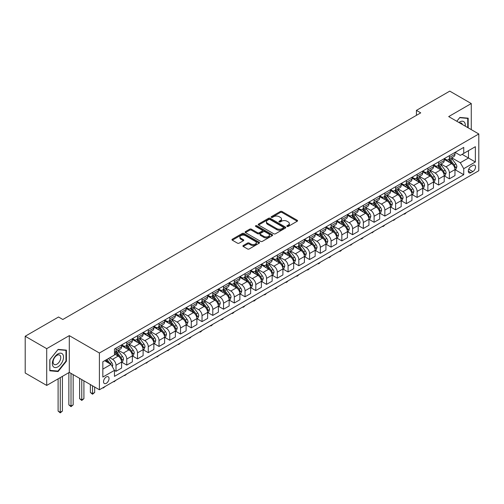 <?xml version="1.0" encoding="UTF-8"?>
<svg xmlns="http://www.w3.org/2000/svg" width="504" height="504" viewBox="0 0 504 504"><rect width="100%" height="100%" fill="white"/><g stroke="black" fill="none" stroke-linecap="round" stroke-linejoin="round"><path stroke-width="0.76" d="M287.06 226.422A0.838 0.485 0 0 0 288.244 226.422L297.215 221.243A1.197 0.687 0 0 0 297.568 220.752A1.197 0.687 0 0 0 297.215 220.267L282.013 211.491A1.197 0.687 0 0 0 280.325 211.491L271.354 216.67A0.838 0.485 0 0 0 271.108 217.01A0.838 0.485 0 0 0 271.354 217.35A0.838 0.485 0 0 0 272.538 217.35L273.697 216.682A3.824 2.205 0 0 1 279.103 216.682L280.369 217.413A3.824 2.205 0 0 1 281.49 218.975A3.824 2.205 0 0 1 280.369 220.532L279.21 221.206A0.838 0.485 0 0 0 278.964 221.546A0.838 0.485 0 0 0 279.21 221.886A0.838 0.485 0 0 0 280.388 221.886L281.553 221.218A3.824 2.205 0 0 1 286.952 221.218L288.219 221.949A3.824 2.205 0 0 1 289.34 223.511A3.824 2.205 0 0 1 288.219 225.067L287.06 225.742A0.838 0.485 0 0 0 286.814 226.082A0.838 0.485 0 0 0 287.06 226.422L287.06 225.742M106.287 383.317A3.893 2.249 120 0 0 108.826 379.884A3.893 2.249 120 0 0 108.234 376.765A3.893 2.249 120 0 0 106.287 376.954A3.893 2.249 120 0 0 103.742 380.388A3.893 2.249 120 0 0 104.341 383.506A3.893 2.249 120 0 0 106.287 383.317M243.256 245.524A1.197 0.687 0 0 0 242.903 246.009A1.197 0.687 0 0 0 243.256 246.494L247.521 248.957A1.197 0.687 0 0 0 249.209 248.957L259.169 243.205A1.197 0.687 0 0 0 259.522 242.72A1.197 0.687 0 0 0 259.169 242.229L243.974 233.453A1.197 0.687 0 0 0 242.285 233.453L232.319 239.205A1.197 0.687 0 0 0 231.966 239.696A1.197 0.687 0 0 0 232.319 240.181L237.472 243.155A1.197 0.687 0 0 0 239.161 243.155L243.426 240.692A1.197 0.687 0 0 0 243.772 240.206A1.197 0.687 0 0 0 243.426 239.721L240.868 238.247A3.194 1.846 0 0 1 239.936 236.943A3.194 1.846 0 0 1 241.907 235.236A3.194 1.846 0 0 1 245.385 235.639L255.396 241.416A3.194 1.846 0 0 1 256.328 242.72A3.194 1.846 0 0 1 254.356 244.421A3.194 1.846 0 0 1 250.879 244.024L249.209 243.06A1.197 0.687 0 0 0 247.521 243.06L243.256 245.524L243.256 246.494M69.294 335.632L46.708 348.667L25.2 336.25L25.2 373.01L46.708 385.428L69.294 372.387L99.401 389.768L99.401 353.014L69.294 335.632L69.294 372.387M471.271 129.623L471.271 103.547L448.686 116.588L478.8 133.97L99.401 353.014M471.271 103.547L449.763 91.13L416.43 110.376L416.43 115.347M25.2 336.25L58.54 317.003L62.836 319.486L420.727 112.865L416.43 110.376M273.779 233.793A1.197 0.687 0 0 0 275.468 233.793L285.434 228.041A1.197 0.687 0 0 0 285.787 227.556A1.197 0.687 0 0 0 285.434 227.065L270.232 218.289A1.197 0.687 0 0 0 268.544 218.289L258.584 224.047A1.197 0.687 0 0 0 258.231 224.532A1.197 0.687 0 0 0 258.584 225.017L273.779 233.793M256 226.605A0.838 0.485 0 0 1 256.851 226.718L256.851 225.729L272.305 234.65A1.197 0.687 0 0 1 272.651 235.135A1.197 0.687 0 0 1 272.305 235.626L262.338 241.378A1.197 0.687 0 0 1 260.65 241.378L245.448 232.602L245.448 231.626A1.197 0.687 0 0 0 245.102 232.111A1.197 0.687 0 0 0 245.448 232.602M245.448 231.626L249.713 229.162A1.197 0.687 0 0 1 251.401 229.162L257.569 232.722A1.197 0.687 0 0 0 259.258 232.722L262.086 231.09A1.197 0.687 0 0 0 262.433 230.599A1.197 0.687 0 0 0 262.086 230.114L255.667 226.409A0.838 0.485 0 0 1 255.421 226.069A0.838 0.485 0 0 1 255.938 225.622A0.838 0.485 0 0 1 256.851 225.729M472.865 165.413L470.969 166.503A3.774 2.18 120 0 0 468.506 169.829A3.774 2.18 120 0 0 469.085 172.853A3.774 2.18 120 0 0 470.969 172.664L472.865 171.574A3.774 2.18 120 0 0 475.329 168.248A3.774 2.18 120 0 0 474.749 165.224A3.774 2.18 120 0 0 472.865 165.413M99.401 389.768L478.8 170.73L478.8 133.97M455.099 152.372L460.303 155.377L463.743 153.392L463.743 147.382L114.458 349.039L114.458 355.049L102.841 361.759L102.841 377.055L114.458 370.352L114.458 376.362L463.743 174.699L463.743 168.689L460.303 162.729L451.748 157.79M463.743 153.392L475.36 146.689L475.36 161.986L463.743 168.689M46.708 348.667L46.708 385.428M462.111 154.337L468.474 158.01L468.474 150.658L475.36 146.689M460.303 162.729L468.474 158.01L475.36 161.986M102.841 369.111L111.019 364.392L104.649 360.713M114.458 370.402L116.008 371.297L116.008 365.287A4.864 2.81 -120 0 0 112.562 359.321L109.809 357.733M116.008 371.297L121.596 368.065L121.596 362.055A4.864 2.81 -120 0 0 118.157 356.095L114.458 353.959M121.729 362.181L126.762 365.085L126.762 359.075A4.864 2.81 -120 0 0 123.316 353.115L118.377 350.261M126.762 365.085L132.35 361.859L132.35 355.849A4.864 2.81 -120 0 0 128.911 349.883L121.596 345.662M132.483 355.969L137.516 358.88L137.516 352.869A4.864 2.81 -120 0 0 134.07 346.903L129.131 344.056M137.516 358.88L143.105 355.648L143.105 349.637A4.864 2.81 -120 0 0 139.665 343.678L132.35 339.457M143.237 349.763L148.27 352.668L148.27 346.658A4.864 2.81 -120 0 0 144.824 340.698L139.885 337.844M148.27 352.668L153.859 349.442L153.859 343.432A4.864 2.81 -120 0 0 150.419 337.466L143.105 333.245M153.991 343.552L159.025 346.462L159.025 340.452A4.864 2.81 -120 0 0 155.578 334.486L150.639 331.638M159.025 346.462L164.613 343.23L164.613 337.22A4.864 2.81 -120 0 0 161.173 331.26L153.859 327.039M164.745 337.346L169.779 340.25L169.779 334.24A4.864 2.81 -120 0 0 166.333 328.28L161.393 325.426M169.779 340.25L175.367 337.025L175.367 331.015A4.864 2.81 -120 0 0 171.927 325.049L164.613 320.827M175.499 331.134L180.526 334.039L180.526 328.035A4.864 2.81 -120 0 0 177.087 322.069L172.148 319.221M180.526 334.039L186.121 330.813L186.121 324.803A4.864 2.81 -120 0 0 182.681 318.843L175.367 314.622M186.253 324.929L191.281 327.833L191.281 321.823A4.864 2.81 -120 0 0 187.841 315.863L182.902 313.009M191.281 327.833L196.875 324.608L196.875 318.597A4.864 2.81 -120 0 0 193.435 312.631L186.121 308.41M197.007 318.717L202.035 321.621L202.035 315.611A4.864 2.81 -120 0 0 198.595 309.651L193.656 306.804M202.035 321.621L207.629 318.396L207.629 312.386A4.864 2.81 -120 0 0 204.189 306.426L196.875 302.205M207.761 312.512L212.789 315.416L212.789 309.406A4.864 2.81 -120 0 0 209.349 303.446L204.41 300.592M212.789 315.416L218.383 312.184L218.383 306.18A4.864 2.81 -120 0 0 214.943 300.214L207.629 295.993M218.509 306.3L223.543 309.204L223.543 303.194A4.864 2.81 -120 0 0 220.103 297.234L215.164 294.386M223.543 309.204L229.137 305.978L229.137 299.968A4.864 2.81 -120 0 0 225.697 294.008L218.383 289.787M229.263 300.094L234.297 302.998L234.297 296.988A4.864 2.81 -120 0 0 230.857 291.029L225.918 288.175M234.297 302.998L239.891 299.767L239.891 293.756A4.864 2.81 -120 0 0 236.452 287.797L229.137 283.576M240.017 293.882L245.051 296.787L245.051 290.776A4.864 2.81 -120 0 0 241.611 284.817L236.672 281.969M245.051 296.787L250.646 293.561L250.646 287.551A4.864 2.81 -120 0 0 247.206 281.591L239.891 277.37M250.772 287.677L255.805 290.581L255.805 284.571A4.864 2.81 -120 0 0 252.365 278.611L247.426 275.757M255.805 290.581L261.4 287.349L261.4 281.339A4.864 2.81 -120 0 0 257.96 275.379L250.646 271.158M261.526 281.465L266.559 284.369L266.559 278.359A4.864 2.81 -120 0 0 263.119 272.399L258.18 269.552M266.559 284.369L272.154 281.144L272.154 275.134A4.864 2.81 -120 0 0 268.714 269.174L261.4 264.953M272.28 275.26L277.313 278.164L277.313 272.154A4.864 2.81 -120 0 0 273.874 266.194L268.934 263.34M277.313 278.164L282.908 274.932L282.908 268.922A4.864 2.81 -120 0 0 279.468 262.962L272.154 258.741M283.034 269.048L288.067 271.952L288.067 265.942A4.864 2.81 -120 0 0 284.628 259.982L279.688 257.128M288.067 271.952L293.662 268.726L293.662 262.716A4.864 2.81 -120 0 0 290.222 256.757L282.908 252.536M293.788 262.842L298.822 265.747L298.822 259.736A4.864 2.81 -120 0 0 295.382 253.777L290.443 250.923M298.822 265.747L304.416 262.515L304.416 256.505A4.864 2.81 -120 0 0 300.976 250.545L293.662 246.324M304.542 256.631L309.576 259.535L309.576 253.525A4.864 2.81 -120 0 0 306.136 247.565L301.197 244.711M309.576 259.535L315.17 256.309L315.17 250.299A4.864 2.81 -120 0 0 311.73 244.339L304.416 240.118M315.296 250.425L320.33 253.329L320.33 247.319A4.864 2.81 -120 0 0 316.89 241.359L311.951 238.505M320.33 253.329L325.924 250.097L325.924 244.087A4.864 2.81 -120 0 0 322.478 238.127L315.17 233.906M326.05 244.213L331.084 247.118L331.084 241.107A4.864 2.81 -120 0 0 327.644 235.148L322.705 232.294M331.084 247.118L336.678 243.892L336.678 237.882A4.864 2.81 -120 0 0 333.232 231.922L325.924 227.701M336.804 238.008L341.838 240.912L341.838 234.902A4.864 2.81 -120 0 0 338.398 228.942L333.459 226.088M341.838 240.912L347.432 237.68L347.432 231.67A4.864 2.81 -120 0 0 343.986 225.71L336.678 221.489M347.558 231.796L352.592 234.7L352.592 228.69A4.864 2.81 -120 0 0 349.152 222.73L344.207 219.876M352.592 234.7L358.186 231.475L358.186 225.464A4.864 2.81 -120 0 0 354.74 219.505L347.432 215.284M358.312 225.59L363.346 228.495L363.346 222.484A4.864 2.81 -120 0 0 359.906 216.525L354.961 213.671M363.346 228.495L368.941 225.263L368.941 219.253A4.864 2.81 -120 0 0 365.495 213.293L358.186 209.072M369.067 219.379L374.1 222.283L374.1 216.273A4.864 2.81 -120 0 0 370.661 210.313L365.715 207.459M374.1 222.283L379.695 219.057L379.695 213.047A4.864 2.81 -120 0 0 376.249 207.087L368.941 202.866M379.821 213.173L384.854 216.077L384.854 210.067A4.864 2.81 -120 0 0 381.415 204.107L376.469 201.254M384.854 216.077L390.449 212.846L390.449 206.835A4.864 2.81 -120 0 0 387.003 200.876L379.695 196.654M390.575 206.961L395.609 209.866L395.609 203.855A4.864 2.81 -120 0 0 392.169 197.896L387.223 195.042M395.609 209.866L401.203 206.64L401.203 200.63A4.864 2.81 -120 0 0 397.757 194.67L390.449 190.449M401.329 200.756L406.363 203.66L406.363 197.65A4.864 2.81 -120 0 0 402.923 191.69L397.977 188.836M406.363 203.66L411.951 200.428L411.951 194.418A4.864 2.81 -120 0 0 408.511 188.458L401.203 184.237M412.083 194.544L417.117 197.448L417.117 191.438A4.864 2.81 -120 0 0 413.677 185.478L408.731 182.624M417.117 197.448L422.705 194.223L422.705 188.213A4.864 2.81 -120 0 0 419.265 182.253L411.951 178.032M422.837 188.338L427.871 191.243L427.871 185.233A4.864 2.81 -120 0 0 424.431 179.273L419.486 176.419M427.871 191.243L433.459 188.011L433.459 182.001A4.864 2.81 -120 0 0 430.019 176.041L422.705 171.82M433.591 182.127L438.625 185.031L438.625 179.021A4.864 2.81 -120 0 0 435.185 173.061L430.24 170.207M438.625 185.031L444.213 181.805L444.213 175.795A4.864 2.81 -120 0 0 440.773 169.835L433.459 165.614M444.345 175.921L449.379 178.826L449.379 172.815A4.864 2.81 -120 0 0 445.933 166.856L440.994 164.002M449.379 178.826L454.967 175.594L454.967 169.583A4.864 2.81 -120 0 0 451.527 163.624L444.213 159.403M444.345 158.584L445.933 159.503A4.864 2.81 -120 0 0 448.371 159.743A4.864 2.81 -120 0 0 449.379 157.513L449.379 155.679M433.591 164.789L435.185 165.709A4.864 2.81 -120 0 0 437.617 165.955A4.864 2.81 -120 0 0 438.625 163.724L438.625 161.885M422.837 171.001L424.431 171.921A4.864 2.81 -120 0 0 426.863 172.16A4.864 2.81 -120 0 0 427.871 169.93L427.871 168.097M412.083 177.206L413.677 178.126A4.864 2.81 -120 0 0 416.109 178.372A4.864 2.81 -120 0 0 417.117 176.142L417.117 174.302M401.329 183.418L402.923 184.338A4.864 2.81 -120 0 0 405.355 184.577A4.864 2.81 -120 0 0 406.363 182.347L406.363 180.514M390.575 189.624L392.169 190.543A4.864 2.81 -120 0 0 394.601 190.789A4.864 2.81 -120 0 0 395.609 188.559L395.609 186.719M379.821 195.836L381.415 196.755A4.864 2.81 -120 0 0 383.846 196.995A4.864 2.81 -120 0 0 384.854 194.764L384.854 192.931M369.067 202.041L370.661 202.961A4.864 2.81 -120 0 0 373.092 203.207A4.864 2.81 -120 0 0 374.1 200.976L374.1 199.137M358.312 208.253L359.906 209.173A4.864 2.81 -120 0 0 362.338 209.412A4.864 2.81 -120 0 0 363.346 207.182L363.346 205.349M347.558 214.465L349.152 215.378A4.864 2.81 -120 0 0 351.584 215.624A4.864 2.81 -120 0 0 352.592 213.394L352.592 211.554M336.804 220.67L338.398 221.59A4.864 2.81 -120 0 0 340.83 221.829A4.864 2.81 -120 0 0 341.838 219.605L341.838 217.766M326.05 226.882L327.644 227.795A4.864 2.81 -120 0 0 330.076 228.041A4.864 2.81 -120 0 0 331.084 225.811L331.084 223.971M315.296 233.087L316.89 234.007A4.864 2.81 -120 0 0 319.322 234.247A4.864 2.81 -120 0 0 320.33 232.023L320.33 230.183M304.542 239.299L306.136 240.213A4.864 2.81 -120 0 0 308.568 240.458A4.864 2.81 -120 0 0 309.576 238.228L309.576 236.389M293.788 245.505L295.382 246.424A4.864 2.81 -120 0 0 297.814 246.664A4.864 2.81 -120 0 0 298.822 244.44L298.822 242.6M283.034 251.716L284.628 252.63A4.864 2.81 -120 0 0 287.06 252.876A4.864 2.81 -120 0 0 288.067 250.646L288.067 248.806M272.28 257.922L273.874 258.842A4.864 2.81 -120 0 0 276.305 259.081A4.864 2.81 -120 0 0 277.313 256.857L277.313 255.018M261.526 264.134L263.119 265.047A4.864 2.81 -120 0 0 265.551 265.293A4.864 2.81 -120 0 0 266.559 263.063L266.559 261.223M250.772 270.339L252.365 271.259A4.864 2.81 -120 0 0 254.797 271.498A4.864 2.81 -120 0 0 255.805 269.275L255.805 267.435M240.017 276.551L241.611 277.465A4.864 2.81 -120 0 0 244.043 277.71A4.864 2.81 -120 0 0 245.051 275.48L245.051 273.641M229.263 282.757L230.857 283.676A4.864 2.81 -120 0 0 233.289 283.916A4.864 2.81 -120 0 0 234.297 281.692L234.297 279.852M218.509 288.968L220.103 289.882A4.864 2.81 -120 0 0 222.535 290.128A4.864 2.81 -120 0 0 223.543 287.897L223.543 286.058M207.761 295.174L209.349 296.094A4.864 2.81 -120 0 0 211.781 296.333A4.864 2.81 -120 0 0 212.789 294.109L212.789 292.27M197.007 301.386L198.595 302.305A4.864 2.81 -120 0 0 201.027 302.545A4.864 2.81 -120 0 0 202.035 300.315L202.035 298.475M186.253 307.591L187.841 308.511A4.864 2.81 -120 0 0 190.273 308.75A4.864 2.81 -120 0 0 191.281 306.526L191.281 304.687M175.499 313.803L177.087 314.723A4.864 2.81 -120 0 0 179.518 314.962A4.864 2.81 -120 0 0 180.526 312.732L180.526 310.892M164.745 320.008L166.333 320.928A4.864 2.81 -120 0 0 168.771 321.168A4.864 2.81 -120 0 0 169.779 318.944L169.779 317.104M153.991 326.22L155.578 327.14A4.864 2.81 -120 0 0 158.017 327.38A4.864 2.81 -120 0 0 159.025 325.149L159.025 323.31M143.237 332.426L144.824 333.346A4.864 2.81 -120 0 0 147.262 333.585A4.864 2.81 -120 0 0 148.27 331.361L148.27 329.521M132.483 338.638L134.07 339.557A4.864 2.81 -120 0 0 136.508 339.797A4.864 2.81 -120 0 0 137.516 337.567L137.516 335.727M121.729 344.843L123.316 345.763A4.864 2.81 -120 0 0 125.754 346.002A4.864 2.81 -120 0 0 126.762 343.778L126.762 341.939M455.099 169.709L463.743 174.699M448.371 159.743L453.959 156.517A4.864 2.81 -120 0 0 454.967 154.287L454.967 152.447M437.617 165.955L443.205 162.723A4.864 2.81 -120 0 0 444.213 160.493L444.213 158.659M426.863 172.16L432.451 168.934A4.864 2.81 -120 0 0 433.459 166.704L433.459 164.865M416.109 178.372L421.697 175.14A4.864 2.81 -120 0 0 422.705 172.91L422.705 171.077M405.355 184.577L410.943 181.352A4.864 2.81 -120 0 0 411.951 179.122L411.951 177.282M394.601 190.789L400.195 187.557A4.864 2.81 -120 0 0 401.203 185.327L401.203 183.494M383.846 196.995L389.441 193.769A4.864 2.81 -120 0 0 390.449 191.539L390.449 189.699M373.092 203.207L378.687 199.975A4.864 2.81 -120 0 0 379.695 197.751L379.695 195.911M362.338 209.412L367.933 206.186A4.864 2.81 -120 0 0 368.941 203.956L368.941 202.117M351.584 215.624L357.179 212.392A4.864 2.81 -120 0 0 358.186 210.168L358.186 208.328M340.83 221.829L346.424 218.604A4.864 2.81 -120 0 0 347.432 216.374L347.432 214.534M330.076 228.041L335.67 224.809A4.864 2.81 -120 0 0 336.678 222.585L336.678 220.746M319.322 234.247L324.916 231.021A4.864 2.81 -120 0 0 325.924 228.791L325.924 226.951M308.568 240.458L314.162 237.227A4.864 2.81 -120 0 0 315.17 235.003L315.17 233.163M297.814 246.664L303.408 243.438A4.864 2.81 -120 0 0 304.416 241.208L304.416 239.368M287.06 252.876L292.654 249.644A4.864 2.81 -120 0 0 293.662 247.42L293.662 245.58M276.305 259.081L281.9 255.856A4.864 2.81 -120 0 0 282.908 253.625L282.908 251.786M265.551 265.293L271.146 262.061A4.864 2.81 -120 0 0 272.154 259.837L272.154 257.998M254.797 271.498L260.392 268.273A4.864 2.81 -120 0 0 261.4 266.043L261.4 264.203M244.043 277.71L249.637 274.478A4.864 2.81 -120 0 0 250.646 272.255L250.646 270.415M233.289 283.916L238.883 280.69A4.864 2.81 -120 0 0 239.891 278.46L239.891 276.62M222.535 290.128L228.129 286.896A4.864 2.81 -120 0 0 229.137 284.672L229.137 282.832M211.781 296.333L217.375 293.108A4.864 2.81 -120 0 0 218.383 290.877L218.383 289.038M201.027 302.545L206.621 299.313A4.864 2.81 -120 0 0 207.629 297.089L207.629 295.25M190.273 308.75L195.867 305.525A4.864 2.81 -120 0 0 196.875 303.295L196.875 301.455M179.518 314.962L185.113 311.73A4.864 2.81 -120 0 0 186.121 309.506L186.121 307.667M168.771 321.168L174.359 317.942A4.864 2.81 -120 0 0 175.367 315.712L175.367 313.872M158.017 327.38L163.605 324.148A4.864 2.81 -120 0 0 164.613 321.924L164.613 320.084M147.262 333.585L152.851 330.359A4.864 2.81 -120 0 0 153.859 328.129L153.859 326.296M136.508 339.797L142.097 336.565A4.864 2.81 -120 0 0 143.105 334.341L143.105 332.501M125.754 346.002L131.342 342.777A4.864 2.81 -120 0 0 132.35 340.546L132.35 338.713M114.458 352.409A4.864 2.81 -120 0 0 115 352.214L120.588 348.982A4.864 2.81 -120 0 0 121.596 346.758L121.596 344.919M115 352.214A4.864 2.81 -120 0 0 116.008 349.984L116.008 348.151M111.019 364.392L114.458 370.352M468.178 127.84L468.178 118.182L459.875 117.438L456.794 121.269M49.808 370.793L58.105 371.536L66.408 361.204L66.408 350.135L58.105 349.398L49.808 359.724L49.808 370.793M65.98 360.959L66.408 361.204M57.229 371.026L58.105 371.536M287.393 226.542L288.219 226.063A3.824 2.205 0 0 0 289.34 224.501L289.34 223.511M281.49 218.975L281.49 219.964A3.824 2.205 0 0 1 280.369 221.527L279.544 222.006M297.215 220.267L297.215 221.243L282.013 212.486A1.197 0.687 0 0 0 280.325 212.486L271.688 217.47M285.422 228.054L270.232 219.284A1.197 0.687 0 0 0 268.544 219.284L258.596 225.03M283.324 227.896A0.838 0.485 0 0 0 283.569 227.556A0.838 0.485 0 0 0 283.324 227.216L269.98 219.511A0.838 0.485 0 0 0 268.802 219.511L267.574 220.216A3.824 2.205 0 0 0 266.452 221.779A3.824 2.205 0 0 0 267.574 223.335L276.696 228.602A3.824 2.205 0 0 0 282.101 228.602L283.324 227.896L283.324 228.892A0.838 0.485 0 0 0 283.569 228.551L283.569 227.556M266.452 221.779L266.452 222.768A3.824 2.205 0 0 0 267.574 224.33L267.574 223.335M283.324 228.892L282.101 229.597A3.824 2.205 0 0 1 276.696 229.597L267.574 224.33M245.467 232.609L249.713 230.158L249.713 229.162M262.433 230.599L262.433 231.594A1.197 0.687 0 0 1 262.086 232.086L259.258 233.717A1.197 0.687 0 0 1 257.569 233.717L251.401 230.158A1.197 0.687 0 0 0 249.713 230.158M256.851 226.718L272.286 235.633M263.964 236.414A3.194 1.846 0 0 0 267.448 236.817A3.194 1.846 0 0 0 269.419 235.11A3.194 1.846 0 0 0 268.481 233.806L264.959 231.771A1.197 0.687 0 0 0 263.271 231.771L260.442 233.402A1.197 0.687 0 0 0 260.089 233.894A1.197 0.687 0 0 0 260.442 234.379L263.964 236.414L263.964 237.409A3.194 1.846 0 0 0 267.448 237.806A3.194 1.846 0 0 0 269.419 236.105L269.419 235.11M260.089 233.894L260.089 234.889A1.197 0.687 0 0 0 260.442 235.374L260.442 234.379M263.964 237.409L260.442 235.374M256.328 242.72L256.328 243.709A3.194 1.846 0 0 1 254.356 245.417A3.194 1.846 0 0 1 250.879 245.013L249.209 244.049A1.197 0.687 0 0 0 247.521 244.049L243.268 246.506M239.936 236.943L239.936 237.932A3.194 1.846 0 0 0 240.868 239.236L240.868 238.247M243.407 240.704L240.868 239.236M259.157 243.212L243.974 234.448A1.197 0.687 0 0 0 242.285 234.448L232.331 240.194M454.967 169.785L456 169.186L456.863 166.704A3.226 1.859 -120 0 0 455.83 163.958L452.315 159.264A9.305 5.374 -120 0 0 451.3 158.048M447.804 161.475A9.305 5.374 -120 0 0 445.901 159.484M454.677 167.807L455.118 166.843A3.226 1.859 -120 0 0 454.199 164.903L450.683 160.209A9.305 5.374 -120 0 0 449.669 158.993M448.799 159.491A7.724 4.46 60 0 1 450.072 160.933L453.046 164.909M448.636 159.592A9.305 5.374 60 0 1 449.65 160.808L451.987 163.926M406.419 212.518L405.241 213.696L404.384 214.187L403.95 213.942M404.384 213.69L404.384 214.187M444.213 175.991L445.246 175.398L446.109 172.91A3.226 1.859 -120 0 0 445.076 170.169L441.561 165.476A9.305 5.374 -120 0 0 440.546 164.26M437.05 167.687A9.305 5.374 -120 0 0 435.147 165.69M443.923 174.019L444.364 173.048A3.226 1.859 -120 0 0 443.444 171.108L439.929 166.421A9.305 5.374 -120 0 0 438.915 165.205M438.045 165.703A7.724 4.46 60 0 1 439.318 167.145L442.291 171.114M437.881 165.797A9.305 5.374 60 0 1 438.896 167.013L441.233 170.132M395.665 218.723L393.63 220.399L393.196 220.147M393.63 219.901L393.63 220.399M433.459 182.202L434.492 181.604L435.355 179.122A3.226 1.859 -120 0 0 434.322 176.375L430.807 171.681A9.305 5.374 -120 0 0 429.792 170.465M426.296 173.893A9.305 5.374 -120 0 0 424.393 171.902M433.169 180.224L433.61 179.26A3.226 1.859 -120 0 0 432.69 177.32L429.175 172.626A9.305 5.374 -120 0 0 428.161 171.41M427.291 171.908A7.724 4.46 60 0 1 428.564 173.351L431.537 177.326M427.127 172.009A9.305 5.374 60 0 1 428.142 173.225L430.479 176.343M384.911 224.935L383.733 226.113L382.876 226.605L382.441 226.359M382.876 226.107L382.876 226.605M422.705 188.408L423.738 187.816L424.601 185.333A3.226 1.859 -120 0 0 423.568 182.587L420.059 177.893A9.305 5.374 -120 0 0 419.038 176.677M415.542 180.104A9.305 5.374 -120 0 0 413.639 178.107M422.415 186.436L422.862 185.466A3.226 1.859 -120 0 0 421.936 183.532L418.421 178.838A9.305 5.374 -120 0 0 417.406 177.622M416.537 178.12A7.724 4.46 60 0 1 417.81 179.563L420.783 183.532M416.373 178.214A9.305 5.374 60 0 1 417.388 179.43L419.725 182.549M374.157 231.141L372.122 232.817L371.687 232.564M372.122 232.319L372.122 232.817M411.951 194.62L412.984 194.021L413.847 191.539A3.226 1.859 -120 0 0 412.82 188.792L409.305 184.099A9.305 5.374 -120 0 0 408.284 182.883M404.788 186.31A9.305 5.374 -120 0 0 402.885 184.319M411.661 192.641L412.108 191.678A3.226 1.859 -120 0 0 411.182 189.737L407.667 185.044A9.305 5.374 -120 0 0 406.652 183.828M405.783 184.332A7.724 4.46 60 0 1 407.056 185.768L410.029 189.743M405.619 184.426A9.305 5.374 60 0 1 406.634 185.642L408.971 188.761M363.403 237.352L362.225 238.531L361.368 239.022L360.933 238.776M361.368 238.524L361.368 239.022M465.236 126.139A7.907 4.567 120 0 0 464.543 122.384A7.907 4.567 120 0 0 458.898 122.485M462.363 124.482A5.412 3.125 120 0 0 461.998 123.694A5.412 3.125 120 0 0 461.387 123.133A5.412 3.125 120 0 0 459.736 122.963M459.686 117.671L467.744 118.402L467.744 127.588M467.214 118.093L467.744 118.402M456.813 121.275L459.698 117.684M57.935 353.909A7.907 4.567 120 0 0 52.34 363.592A7.907 4.567 120 0 0 57.935 366.824A7.907 4.567 120 0 0 63.529 357.141A7.907 4.567 120 0 0 57.935 353.909M56.914 355.358A5.412 3.125 120 0 0 53.38 360.127A5.412 3.125 120 0 0 54.212 364.468A5.412 3.125 120 0 0 56.914 364.197A5.412 3.125 120 0 0 60.455 359.428A5.412 3.125 120 0 0 59.623 355.087A5.412 3.125 120 0 0 56.914 355.358M65.98 361.084L57.935 371.089L49.89 370.371L49.89 359.648L57.935 349.644L65.98 350.362L65.98 361.084M65.444 350.053L65.98 350.362M401.203 200.825L402.23 200.233L403.093 197.751A3.226 1.859 -120 0 0 402.066 195.004L398.551 190.31A9.305 5.374 -120 0 0 397.53 189.094M394.034 192.522A9.305 5.374 -120 0 0 392.131 190.525M400.907 198.853L401.354 197.883A3.226 1.859 -120 0 0 400.428 195.949L396.913 191.255A9.305 5.374 -120 0 0 395.898 190.039M395.029 190.537A7.724 4.46 60 0 1 396.301 191.98L399.275 195.949M394.865 190.632A9.305 5.374 60 0 1 395.879 191.848L398.217 194.966M352.649 243.558L350.614 245.234L350.185 244.982M350.614 244.736L350.614 245.234M390.449 207.037L391.476 206.438L392.339 203.956A3.226 1.859 -120 0 0 391.312 201.209L387.796 196.516A9.305 5.374 -120 0 0 386.776 195.3M383.279 198.727A9.305 5.374 -120 0 0 381.377 196.736M390.153 205.059L390.6 204.095A3.226 1.859 -120 0 0 389.674 202.154L386.159 197.461A9.305 5.374 -120 0 0 385.144 196.245M384.275 196.749A7.724 4.46 60 0 1 385.547 198.185L388.521 202.161M384.111 196.844A9.305 5.374 60 0 1 385.125 198.059L387.463 201.178M341.895 249.77L340.723 250.948L339.86 251.439L339.431 251.194M339.86 250.942L339.86 251.439M379.695 213.242L380.722 212.65L381.585 210.168A3.226 1.859 -120 0 0 380.558 207.421L377.042 202.728A9.305 5.374 -120 0 0 376.022 201.512M372.532 204.939A9.305 5.374 -120 0 0 370.623 202.942M379.399 211.271L379.846 210.3A3.226 1.859 -120 0 0 378.92 208.366L375.404 203.673A9.305 5.374 -120 0 0 374.39 202.457M373.527 202.954A7.724 4.46 60 0 1 374.793 204.397L377.767 208.366M373.357 203.049A9.305 5.374 60 0 1 374.371 204.265L376.709 207.39M331.141 255.975L329.969 257.153L329.106 257.651L328.677 257.399M329.106 257.153L329.106 257.651M368.941 219.454L369.968 218.856L370.831 216.374A3.226 1.859 -120 0 0 369.804 213.627L366.288 208.933A9.305 5.374 -120 0 0 365.268 207.717M361.777 211.144A9.305 5.374 -120 0 0 359.869 209.154M368.644 217.476L369.092 216.512A3.226 1.859 -120 0 0 368.166 214.572L364.65 209.878A9.305 5.374 -120 0 0 363.636 208.662M362.773 209.166A7.724 4.46 60 0 1 364.039 210.603L367.013 214.578M362.603 209.261A9.305 5.374 60 0 1 363.617 210.477L365.954 213.595M320.387 262.187L319.215 263.365L318.352 263.857L317.923 263.611M318.352 263.359L318.352 263.857M358.186 225.66L359.213 225.067L360.076 222.585A3.226 1.859 -120 0 0 359.05 219.838L355.534 215.145A9.305 5.374 -120 0 0 354.52 213.929M351.023 217.356A9.305 5.374 -120 0 0 349.114 215.359M357.89 223.688L358.338 222.718A3.226 1.859 -120 0 0 357.412 220.784L353.896 216.09A9.305 5.374 -120 0 0 352.882 214.874M352.019 215.372A7.724 4.46 60 0 1 353.285 216.814L356.259 220.784M351.849 215.466A9.305 5.374 60 0 1 352.863 216.682L355.2 219.807M309.632 268.393L308.461 269.571L307.598 270.068L307.169 269.816M307.598 269.571L307.598 270.068M347.432 231.871L348.466 231.273L349.322 228.791A3.226 1.859 -120 0 0 348.296 226.044L344.78 221.351A9.305 5.374 -120 0 0 343.766 220.135M340.269 223.562A9.305 5.374 -120 0 0 338.36 221.571M347.136 229.893L347.584 228.929A3.226 1.859 -120 0 0 346.658 226.989L343.142 222.296A9.305 5.374 -120 0 0 342.128 221.08M341.265 221.584A7.724 4.46 60 0 1 342.531 223.02L345.505 226.995M341.095 221.678A9.305 5.374 60 0 1 342.109 222.894L344.446 226.012M298.878 274.604L297.707 275.783L296.843 276.274L296.415 276.028M296.843 275.776L296.843 276.274M336.678 238.077L337.712 237.485L338.568 235.003A3.226 1.859 -120 0 0 337.541 232.256L334.026 227.562A9.305 5.374 -120 0 0 333.012 226.346M329.515 229.774A9.305 5.374 -120 0 0 327.606 227.776M336.382 236.105L336.829 235.135A3.226 1.859 -120 0 0 335.903 233.201L332.388 228.507A9.305 5.374 -120 0 0 331.374 227.291M330.511 227.789A7.724 4.46 60 0 1 331.777 229.232L334.751 233.201M330.341 227.884A9.305 5.374 60 0 1 331.355 229.099L333.692 232.224M288.124 280.81L286.952 281.988L286.089 282.486L285.661 282.234M286.089 281.988L286.089 282.486M325.924 244.289L326.957 243.69L327.814 241.208A3.226 1.859 -120 0 0 326.787 238.461L323.272 233.768A9.305 5.374 -120 0 0 322.258 232.552M318.761 235.979A9.305 5.374 -120 0 0 316.852 233.988M325.628 242.311L326.075 241.347A3.226 1.859 -120 0 0 325.149 239.406L321.634 234.713A9.305 5.374 -120 0 0 320.62 233.497M319.757 234.001A7.724 4.46 60 0 1 321.023 235.437L323.996 239.413M319.586 234.095A9.305 5.374 60 0 1 320.601 235.311L322.938 238.43M277.37 287.022L276.198 288.2L275.335 288.691L274.907 288.446M275.335 288.193L275.335 288.691M315.17 250.494L316.203 249.902L317.06 247.42A3.226 1.859 -120 0 0 316.033 244.673L312.518 239.98A9.305 5.374 -120 0 0 311.503 238.764M308.007 242.191A9.305 5.374 -120 0 0 306.098 240.194M314.874 248.522L315.321 247.552A3.226 1.859 -120 0 0 314.395 245.618L310.88 240.925A9.305 5.374 -120 0 0 309.865 239.709M309.002 240.206A7.724 4.46 60 0 1 310.269 241.649L313.242 245.618M308.832 240.301A9.305 5.374 60 0 1 309.847 241.517L312.184 244.642M266.616 293.227L265.444 294.405L264.581 294.903L264.153 294.651M264.581 294.405L264.581 294.903M304.416 256.706L305.449 256.108L306.306 253.625A3.226 1.859 -120 0 0 305.279 250.879L301.764 246.185A9.305 5.374 -120 0 0 300.749 244.969M297.253 248.396A9.305 5.374 -120 0 0 295.344 246.406M304.12 254.734L304.567 253.764A3.226 1.859 -120 0 0 303.641 251.824L300.126 247.13A9.305 5.374 -120 0 0 299.111 245.914M298.248 246.418A7.724 4.46 60 0 1 299.515 247.855L302.488 251.83M298.078 246.513A9.305 5.374 60 0 1 299.099 247.729L301.43 250.847M255.862 299.439L254.69 300.617L253.827 301.115L253.399 300.863M253.827 300.617L253.827 301.115M293.662 262.912L294.695 262.319L295.552 259.837A3.226 1.859 -120 0 0 294.525 257.09L291.01 252.397A9.305 5.374 -120 0 0 289.995 251.181M286.499 254.608A9.305 5.374 -120 0 0 284.59 252.611M293.366 260.94L293.813 259.969A3.226 1.859 -120 0 0 292.887 258.035L289.372 253.342A9.305 5.374 -120 0 0 288.357 252.126M287.494 252.624A7.724 4.46 60 0 1 288.761 254.066L291.734 258.035M287.324 252.718A9.305 5.374 60 0 1 288.345 253.934L290.682 257.059M245.108 305.644L243.936 306.823L243.073 307.32L242.644 307.075M243.073 306.823L243.073 307.32M282.908 269.123L283.941 268.525L284.798 266.043A3.226 1.859 -120 0 0 283.771 263.296L280.256 258.609A9.305 5.374 -120 0 0 279.241 257.387M275.745 260.814A9.305 5.374 -120 0 0 273.836 258.823M282.612 267.151L283.059 266.181A3.226 1.859 -120 0 0 282.133 264.241L278.618 259.547A9.305 5.374 -120 0 0 277.603 258.332M276.74 258.836A7.724 4.46 60 0 1 278.006 260.272L280.98 264.247M276.57 258.93A9.305 5.374 60 0 1 277.591 260.146L279.928 263.264M234.354 311.856L233.182 313.034L232.319 313.532L231.89 313.28M232.319 313.034L232.319 313.532M272.154 275.329L273.187 274.737L274.044 272.255A3.226 1.859 -120 0 0 273.017 269.508L269.501 264.814A9.305 5.374 -120 0 0 268.487 263.598M264.991 267.026A9.305 5.374 -120 0 0 263.082 265.028M271.858 273.357L272.305 272.387A3.226 1.859 -120 0 0 271.379 270.453L267.863 265.759A9.305 5.374 -120 0 0 266.849 264.543M265.986 265.041A7.724 4.46 60 0 1 267.252 266.484L270.226 270.453M265.816 265.136A9.305 5.374 60 0 1 266.837 266.351L269.174 269.476M223.6 318.062L222.428 319.24L221.565 319.738L221.136 319.492M221.565 319.24L221.565 319.738M261.4 281.541L262.433 280.942L263.29 278.46A3.226 1.859 -120 0 0 262.263 275.713L258.747 271.026A9.305 5.374 -120 0 0 257.733 269.804M254.237 273.231A9.305 5.374 -120 0 0 252.328 271.24M261.103 279.569L261.551 278.599A3.226 1.859 -120 0 0 260.625 276.658L257.116 271.965A9.305 5.374 -120 0 0 256.095 270.749M255.232 271.253A7.724 4.46 60 0 1 256.498 272.696L259.472 276.664M255.062 271.347A9.305 5.374 60 0 1 256.082 272.563L258.42 275.682M212.846 324.274L211.674 325.452L210.811 325.949L210.382 325.697M210.811 325.452L210.811 325.949M250.646 287.752L251.679 287.154L252.536 284.672A3.226 1.859 -120 0 0 251.509 281.925L247.993 277.231A9.305 5.374 -120 0 0 246.979 276.016M243.482 279.443A9.305 5.374 -120 0 0 241.573 277.446M250.349 285.774L250.797 284.804A3.226 1.859 -120 0 0 249.877 282.87L246.362 278.177A9.305 5.374 -120 0 0 245.341 276.961M244.478 277.458A7.724 4.46 60 0 1 245.744 278.901L248.718 282.87M244.308 277.553A9.305 5.374 60 0 1 245.328 278.769L247.666 281.894M202.091 330.485L200.92 331.657L200.056 332.155L199.628 331.909M200.056 331.657L200.056 332.155M239.891 293.958L240.925 293.359L241.781 290.877A3.226 1.859 -120 0 0 240.754 288.131L237.239 283.443A9.305 5.374 -120 0 0 236.225 282.221M232.728 285.648A9.305 5.374 -120 0 0 230.819 283.658M239.595 291.986L240.043 291.016A3.226 1.859 -120 0 0 239.123 289.076L235.607 284.382A9.305 5.374 -120 0 0 234.587 283.166M233.724 283.67A7.724 4.46 60 0 1 234.99 285.113L237.964 289.082M233.56 283.765A9.305 5.374 60 0 1 234.574 284.981L236.912 288.099M191.337 336.691L190.166 337.869L189.302 338.367L188.874 338.115M189.302 337.869L189.302 338.367M229.137 300.17L230.171 299.571L231.027 297.089A3.226 1.859 -120 0 0 230 294.342L226.485 289.649A9.305 5.374 -120 0 0 225.471 288.433M221.974 291.86A9.305 5.374 -120 0 0 220.065 289.863M228.841 298.192L229.288 297.228A3.226 1.859 -120 0 0 228.369 295.287L224.853 290.594A9.305 5.374 -120 0 0 223.833 289.378M222.97 289.876A7.724 4.46 60 0 1 224.236 291.318L227.209 295.287M222.806 289.97A9.305 5.374 60 0 1 223.82 291.186L226.157 294.311M180.589 342.903L178.548 344.572L178.12 344.326M178.548 344.075L178.548 344.572M218.383 306.375L219.416 305.777L220.273 303.295A3.226 1.859 -120 0 0 219.246 300.548L215.731 295.861A9.305 5.374 -120 0 0 214.717 294.645M211.22 298.066A9.305 5.374 -120 0 0 209.317 296.075M218.087 304.403L218.534 303.433A3.226 1.859 -120 0 0 217.615 301.493L214.099 296.799A9.305 5.374 -120 0 0 213.079 295.583M212.216 296.087A7.724 4.46 60 0 1 213.482 297.53L216.455 301.499M212.052 296.182A9.305 5.374 60 0 1 213.066 297.398L215.403 300.516M169.835 349.108L167.794 350.784L167.366 350.532M167.794 350.286L167.794 350.784M207.629 312.587L208.662 311.989L209.519 309.506A3.226 1.859 -120 0 0 208.492 306.76L204.977 302.066A9.305 5.374 -120 0 0 203.963 300.85M200.466 304.277A9.305 5.374 -120 0 0 198.563 302.28M207.333 310.609L207.78 309.645A3.226 1.859 -120 0 0 206.861 307.705L203.345 303.011A9.305 5.374 -120 0 0 202.325 301.795M201.461 302.293A7.724 4.46 60 0 1 202.728 303.736L205.701 307.705M201.298 302.387A9.305 5.374 60 0 1 202.312 303.603L204.649 306.728M159.081 355.32L157.04 356.989L156.612 356.744M157.04 356.492L157.04 356.989M196.875 318.793L197.908 318.194L198.765 315.712A3.226 1.859 -120 0 0 197.738 312.965L194.223 308.278A9.305 5.374 -120 0 0 193.208 307.062M189.712 310.483A9.305 5.374 -120 0 0 187.809 308.492M196.579 316.821L197.026 315.851A3.226 1.859 -120 0 0 196.106 313.91L192.591 309.217A9.305 5.374 -120 0 0 191.57 308.001M190.707 308.505A7.724 4.46 60 0 1 191.974 309.947L194.947 313.916M190.543 308.599A9.305 5.374 60 0 1 191.558 309.815L193.895 312.934M148.327 361.526L146.286 363.201L145.858 362.949M146.286 362.704L146.286 363.201M186.121 325.004L187.154 324.406L188.011 321.924A3.226 1.859 -120 0 0 186.984 319.177L183.469 314.483A9.305 5.374 -120 0 0 182.454 313.267M178.958 316.695A9.305 5.374 -120 0 0 177.055 314.698M185.825 323.026L186.272 322.062A3.226 1.859 -120 0 0 185.352 320.122L181.837 315.428A9.305 5.374 -120 0 0 180.823 314.212M179.953 314.71A7.724 4.46 60 0 1 181.219 316.153L184.199 320.122M179.789 314.805A9.305 5.374 60 0 1 180.804 316.027L183.141 319.145M137.573 367.737L135.538 369.407L135.103 369.161M135.538 368.909L135.538 369.407M175.367 331.21L176.4 330.611L177.257 328.129A3.226 1.859 -120 0 0 176.23 325.382L172.714 320.695A9.305 5.374 -120 0 0 171.7 319.479M168.204 322.9A9.305 5.374 -120 0 0 166.301 320.909M175.077 329.238L175.518 328.268A3.226 1.859 -120 0 0 174.598 326.327L171.083 321.634A9.305 5.374 -120 0 0 170.069 320.418M169.199 320.922A7.724 4.46 60 0 1 170.465 322.365L173.445 326.334M169.035 321.017A9.305 5.374 60 0 1 170.05 322.232L172.387 325.351M126.819 373.943L124.784 375.619L124.349 375.367M124.784 375.121L124.784 375.619M164.613 337.422L165.646 336.823L166.509 334.341A3.226 1.859 -120 0 0 165.476 331.594L161.96 326.901A9.305 5.374 -120 0 0 160.946 325.685M157.45 329.112A9.305 5.374 -120 0 0 155.547 327.115M164.323 335.444L164.764 334.48A3.226 1.859 -120 0 0 163.844 332.539L160.329 327.846A9.305 5.374 -120 0 0 159.314 326.63M158.445 327.127A7.724 4.46 60 0 1 159.711 328.57L162.691 332.539M158.281 327.222A9.305 5.374 60 0 1 159.296 328.444L161.633 331.563M116.065 380.155L114.03 381.824L113.595 381.578M114.03 381.326L114.03 381.824M153.859 343.627L154.892 343.035L155.755 340.546A3.226 1.859 -120 0 0 154.722 337.8L151.206 333.113A9.305 5.374 -120 0 0 150.192 331.897M146.696 335.317A9.305 5.374 -120 0 0 144.793 333.327M153.569 341.655L154.01 340.685A3.226 1.859 -120 0 0 153.09 338.745L149.575 334.051A9.305 5.374 -120 0 0 148.56 332.835M147.691 333.339A7.724 4.46 60 0 1 148.957 334.782L151.937 338.751M147.527 333.434A9.305 5.374 60 0 1 148.541 334.65L150.879 337.768M105.311 386.36L103.276 388.036L102.841 387.784M103.276 387.538L103.276 388.036M143.105 349.839L144.138 349.24L145.001 346.758A3.226 1.859 -120 0 0 143.968 344.011L140.452 339.318A9.305 5.374 -120 0 0 139.438 338.102M135.941 341.529A9.305 5.374 -120 0 0 134.039 339.532M142.815 347.861L143.256 346.897A3.226 1.859 -120 0 0 142.336 344.956L138.821 340.263A9.305 5.374 -120 0 0 137.806 339.047M136.937 339.545A7.724 4.46 60 0 1 138.203 340.988L141.183 344.956M136.773 339.639A9.305 5.374 60 0 1 137.787 340.861L140.125 343.98M92.522 385.799L92.522 393.693L94.67 392.452L94.67 387.041M94.67 392.452L92.522 394.241L90.367 392.452L90.367 384.558M90.367 392.452L92.522 393.693L92.522 394.241M132.35 356.044L133.384 355.452L134.247 352.964A3.226 1.859 -120 0 0 133.213 350.217L129.698 345.53A9.305 5.374 -120 0 0 128.684 344.314M125.187 347.735A9.305 5.374 -120 0 0 123.285 345.744M132.061 354.073L132.502 353.102A3.226 1.859 -120 0 0 131.582 351.162L128.066 346.469A9.305 5.374 -120 0 0 127.052 345.253M126.183 345.757A7.724 4.46 60 0 1 127.449 347.199L130.429 351.168M126.019 345.851A9.305 5.374 60 0 1 127.033 347.067L129.37 350.185M81.768 379.588L81.768 399.905L83.916 398.664L83.916 380.829M83.916 398.664L81.768 400.453L79.613 398.664L79.613 378.346M79.613 398.664L81.768 399.905L81.768 400.453M121.596 362.256L122.63 361.658L123.493 359.176A3.226 1.859 -120 0 0 122.459 356.429L118.944 351.735A9.305 5.374 -120 0 0 117.93 350.519M121.307 360.278L121.748 359.314A3.226 1.859 -120 0 0 120.828 357.374L117.312 352.68A9.305 5.374 -120 0 0 116.298 351.464M115.429 351.962A7.724 4.46 60 0 1 116.701 353.405L119.675 357.374M115.265 352.063A9.305 5.374 60 0 1 116.279 353.279L118.616 356.397M71.014 373.382L71.014 406.111L73.162 404.87L73.162 374.623M73.162 404.87L71.014 406.659L68.859 404.87L68.859 372.632M68.859 404.87L71.014 406.111L71.014 406.659M112.304 366.622L112.738 365.381A3.226 1.859 -120 0 0 111.705 362.641L108.568 358.451M110.363 364.014A3.226 1.859 -120 0 0 110.074 363.579L106.936 359.396M106.13 359.862L108.385 362.867M105.903 359.988L107.818 362.54M60.26 377.603L60.26 412.322L62.408 411.081L62.408 376.362M62.408 411.081L60.26 412.87L58.105 411.081L58.105 378.844M58.105 411.081L60.26 412.322L60.26 412.87M112.562 359.321L118.157 356.095M123.316 353.115L128.911 349.883M134.07 346.903L139.665 343.678M144.824 340.698L150.419 337.466M155.578 334.486L161.173 331.26M166.333 328.28L171.927 325.049M177.087 322.069L182.681 318.843M187.841 315.863L193.435 312.631M198.595 309.651L204.189 306.426M209.349 303.446L214.943 300.214M220.103 297.234L225.697 294.008M230.857 291.029L236.452 287.797M241.611 284.817L247.206 281.591M252.365 278.611L257.96 275.379M263.119 272.399L268.714 269.174M273.874 266.194L279.468 262.962M284.628 259.982L290.222 256.757M295.382 253.777L300.976 250.545M306.136 247.565L311.73 244.339M316.89 241.359L322.478 238.127M327.644 235.148L333.232 231.922M338.398 228.942L343.986 225.71M349.152 222.73L354.74 219.505M359.906 216.525L365.495 213.293M370.661 210.313L376.249 207.087M381.415 204.107L387.003 200.876M392.169 197.896L397.757 194.67M402.923 191.69L408.511 188.458M413.677 185.478L419.265 182.253M424.431 179.273L430.019 176.041M435.185 173.061L440.773 169.835M445.933 166.856L451.527 163.624M449.379 157.513L454.967 154.287M449.379 172.815L454.967 169.583M438.625 179.021L444.213 175.795M438.625 163.724L444.213 160.493M427.871 185.233L433.459 182.001M427.871 169.93L433.459 166.704M417.117 191.438L422.705 188.213M417.117 176.142L422.705 172.91M406.363 197.65L411.951 194.418M406.363 182.347L411.951 179.122M395.609 203.855L401.203 200.63M395.609 188.559L401.203 185.327M384.854 210.067L390.449 206.835M384.854 194.764L390.449 191.539M374.1 216.273L379.695 213.047M374.1 200.976L379.695 197.751M363.346 222.484L368.941 219.253M363.346 207.182L368.941 203.956M352.592 228.69L358.186 225.464M352.592 213.394L358.186 210.168M341.838 234.902L347.432 231.67M341.838 219.605L347.432 216.374M331.084 241.107L336.678 237.882M331.084 225.811L336.678 222.585M320.33 247.319L325.924 244.087M320.33 232.023L325.924 228.791M309.576 253.525L315.17 250.299M309.576 238.228L315.17 235.003M298.822 259.736L304.416 256.505M298.822 244.44L304.416 241.208M288.067 265.942L293.662 262.716M288.067 250.646L293.662 247.42M277.313 272.154L282.908 268.922M277.313 256.857L282.908 253.625M266.559 278.359L272.154 275.134M266.559 263.063L272.154 259.837M255.805 284.571L261.4 281.339M255.805 269.275L261.4 266.043M245.051 290.776L250.646 287.551M245.051 275.48L250.646 272.255M234.297 296.988L239.891 293.756M234.297 281.692L239.891 278.46M223.543 303.194L229.137 299.968M223.543 287.897L229.137 284.672M212.789 309.406L218.383 306.18M212.789 294.109L218.383 290.877M202.035 315.611L207.629 312.386M202.035 300.315L207.629 297.089M191.281 321.823L196.875 318.597M191.281 306.526L196.875 303.295M180.526 328.035L186.121 324.803M180.526 312.732L186.121 309.506M169.779 334.24L175.367 331.015M169.779 318.944L175.367 315.712M159.025 340.452L164.613 337.22M159.025 325.149L164.613 321.924M148.27 346.658L153.859 343.432M148.27 331.361L153.859 328.129M137.516 352.869L143.105 349.637M137.516 337.567L143.105 334.341M126.762 359.075L132.35 355.849M126.762 343.778L132.35 340.546M116.008 365.287L121.596 362.055M116.008 349.984L121.596 346.758M468.739 169.193L472.865 171.574M468.304 171.127L470.969 172.664M288.219 226.063L288.219 225.067M279.21 221.886L279.21 221.206M280.369 221.527L280.369 220.532M271.354 217.35L271.354 216.67M280.325 212.486L280.325 211.491M282.013 212.486L282.013 211.491M258.584 225.017L258.584 224.047M268.544 219.284L268.544 218.289M270.232 219.284L270.232 218.289M285.434 228.041L285.434 227.065M276.696 229.597L276.696 228.602M282.101 229.597L282.101 228.602M251.401 230.158L251.401 229.162M257.569 233.717L257.569 232.722M259.258 233.717L259.258 232.722M262.086 232.086L262.086 231.09M272.305 235.626L272.305 234.65M247.521 244.049L247.521 243.06M249.209 244.049L249.209 243.06M250.879 245.013L250.879 244.024M243.426 240.692L243.426 239.721M232.319 240.181L232.319 239.205M242.285 234.448L242.285 233.453M243.974 234.448L243.974 233.453M259.169 243.205L259.169 242.229M454.728 167.983L456.838 166.767M450.683 160.209L452.315 159.264M448.151 161.671L449.65 160.808M454.199 164.903L455.83 163.958M453.94 166.162L455.118 166.843M443.974 174.195L446.084 172.973M439.929 166.421L441.561 165.476M437.396 167.882L438.896 167.013M443.444 171.108L445.076 170.169M443.186 172.368L444.364 173.048M433.219 180.401L435.33 179.185M429.175 172.626L430.807 171.681M426.642 174.088L428.142 173.225M432.69 177.32L434.322 176.375M432.432 178.58L433.61 179.26M422.465 186.612L424.576 185.39M418.421 178.838L420.059 177.893M415.888 180.3L417.388 179.43M421.936 183.532L423.568 182.587M421.678 184.785L422.862 185.466M411.711 192.818L413.822 191.602M407.667 185.044L409.305 184.099M405.134 186.505L406.634 185.642M411.182 189.737L412.82 188.792M410.93 190.997L412.108 191.678M400.957 199.03L403.074 197.807M396.913 191.255L398.551 190.31M394.38 192.717L395.879 191.848M400.428 195.949L402.066 195.004M400.176 197.203L401.354 197.883M390.203 205.235L392.32 204.019M386.159 197.461L387.796 196.516M383.626 198.929L385.125 198.059M389.674 202.154L391.312 201.209M389.422 203.414L390.6 204.095M379.449 211.447L381.566 210.225M375.404 203.673L377.042 202.728M372.872 205.134L374.371 204.265M378.92 208.366L380.558 207.421M378.668 209.62L379.846 210.3M368.695 217.652L370.812 216.436M364.65 209.878L366.288 208.933M362.118 211.346L363.617 210.477M368.166 214.572L369.804 213.627M367.914 215.832L369.092 216.512M357.941 223.864L360.058 222.642M353.896 216.09L355.534 215.145M351.364 217.552L352.863 216.682M357.412 220.784L359.05 219.838M357.16 222.037L358.338 222.718M347.187 230.076L349.304 228.854M343.142 222.296L344.78 221.351M340.609 223.763L342.109 222.894M346.658 226.989L348.296 226.044M346.406 228.249L347.584 228.929M336.433 236.282L338.549 235.059M332.388 228.507L334.026 227.562M329.855 229.969L331.355 229.099M335.903 233.201L337.541 232.256M335.651 234.454L336.829 235.135M325.679 242.493L327.795 241.271M321.634 234.713L323.272 233.768M319.101 236.181L320.601 235.311M325.149 239.406L326.787 238.461M324.897 240.666L326.075 241.347M314.931 248.699L317.041 247.477M310.88 240.925L312.518 239.98M308.347 242.386L309.847 241.517M314.395 245.618L316.033 244.673M314.143 246.872L315.321 247.552M304.177 254.911L306.287 253.688M300.126 247.13L301.764 246.185M297.593 248.598L299.099 247.729M303.641 251.824L305.279 250.879M303.389 253.084L304.567 253.764M293.423 261.116L295.533 259.9M289.372 253.342L291.01 252.397M286.839 254.803L288.345 253.934M292.887 258.035L294.525 257.09M292.635 259.289L293.813 259.969M282.668 267.328L284.779 266.106M278.618 259.547L280.256 258.609M276.085 261.015L277.591 260.146M282.133 264.241L283.771 263.296M281.881 265.501L283.059 266.181M271.914 273.533L274.025 272.317M267.863 265.759L269.501 264.814M265.331 267.221L266.837 266.351M271.379 270.453L273.017 269.508M271.127 271.706L272.305 272.387M261.16 279.745L263.271 278.523M257.116 271.965L258.747 271.026M254.577 273.433L256.082 272.563M260.625 276.658L262.263 275.713M260.373 277.918L261.551 278.599M250.406 285.951L252.517 284.735M246.362 278.177L247.993 277.231M243.823 279.638L245.328 278.769M249.877 282.87L251.509 281.925M249.619 284.13L250.797 284.804M239.652 292.163L241.762 290.94M235.607 284.382L237.239 283.443M233.069 285.85L234.574 284.981M239.123 289.076L240.754 288.131M238.864 290.336L240.043 291.016M228.898 298.368L231.008 297.152M224.853 290.594L226.485 289.649M222.314 292.055L223.82 291.186M228.369 295.287L230 294.342M228.11 296.547L229.288 297.228M218.144 304.58L220.254 303.358M214.099 296.799L215.731 295.861M211.56 298.267L213.066 297.398M217.615 301.493L219.246 300.548M217.356 302.753L218.534 303.433M207.39 310.785L209.5 309.569M203.345 303.011L204.977 302.066M200.806 304.473L202.312 303.603M206.861 307.705L208.492 306.76M206.602 308.965L207.78 309.645M196.636 316.997L198.746 315.775M192.591 309.217L194.223 308.278M190.052 310.685L191.558 309.815M196.106 313.91L197.738 312.965M195.848 315.17L197.026 315.851M185.882 323.203L187.992 321.987M181.837 315.428L183.469 314.483M179.298 316.89L180.804 316.027M185.352 320.122L186.984 319.177M185.094 321.382L186.272 322.062M175.127 329.414L177.238 328.192M171.083 321.634L172.714 320.695M168.544 323.102L170.05 322.232M174.598 326.327L176.23 325.382M174.34 327.587L175.518 328.268M164.373 335.62L166.484 334.404M160.329 327.846L161.96 326.901M157.79 329.307L159.296 328.444M163.844 332.539L165.476 331.594M163.586 333.799L164.764 334.48M153.619 341.832L155.73 340.609M149.575 334.051L151.206 333.113M147.036 335.519L148.541 334.65M153.09 338.745L154.722 337.8M152.832 340.005L154.01 340.685M142.865 348.037L144.976 346.821M138.821 340.263L140.452 339.318M136.288 341.725L137.787 340.861M142.336 344.956L143.968 344.011M142.078 346.216L143.256 346.897M132.111 354.249L134.222 353.027M128.066 346.469L129.698 345.53M125.534 347.936L127.033 347.067M131.582 351.162L133.213 350.217M131.323 352.422L132.502 353.102M121.357 360.454L123.467 359.239M117.312 352.68L118.944 351.735M114.78 354.142L116.279 353.279M120.828 357.374L122.459 356.429M120.569 358.634L121.748 359.314M111.901 365.917L112.713 365.444M110.074 363.579L111.705 362.641"/></g></svg>
